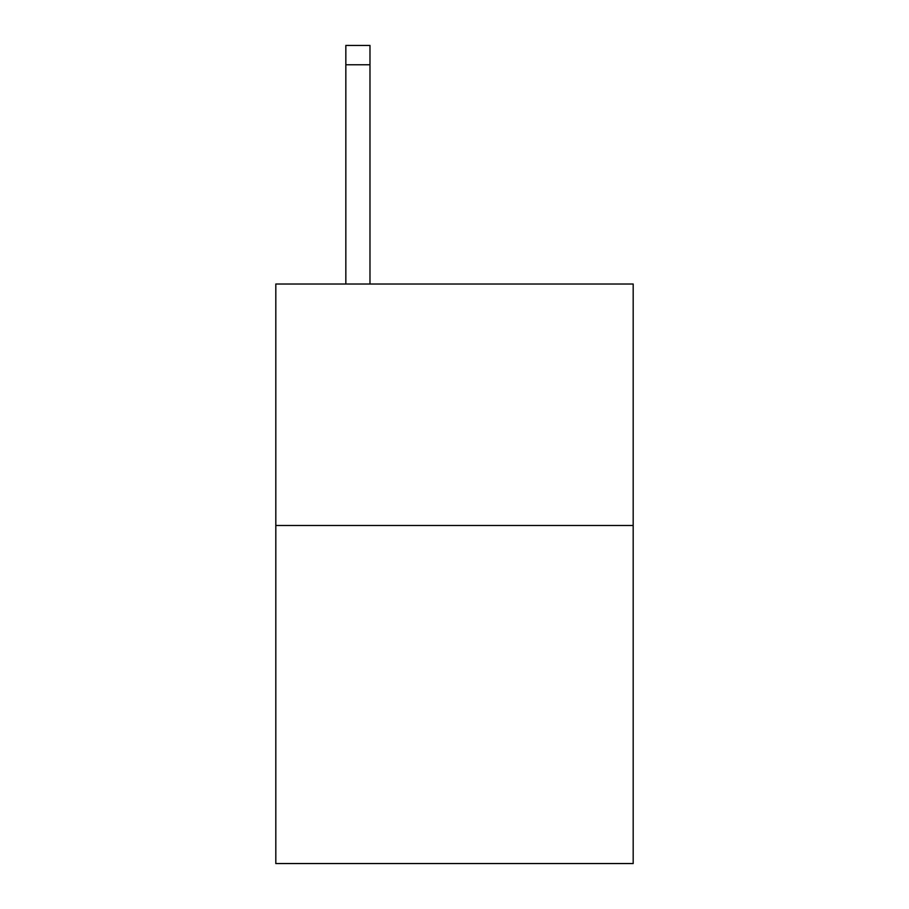 <?xml version="1.0" encoding="UTF-8"?>
<svg xmlns="http://www.w3.org/2000/svg" width="909" height="909" viewBox="0 0 909 909"><rect width="100%" height="100%" fill="white"/><g stroke="black" fill="none" stroke-linecap="round" stroke-linejoin="round"><path stroke-width="1.36" d="M633.187 525.493L633.187 863.55L275.813 863.55L275.813 284.017L633.187 284.017L633.187 525.493L275.813 525.493M369.986 284.017L369.986 64.766L345.84 64.766L345.84 45.45L369.986 45.45L369.986 64.766M345.84 284.017L345.84 64.766"/></g></svg>
